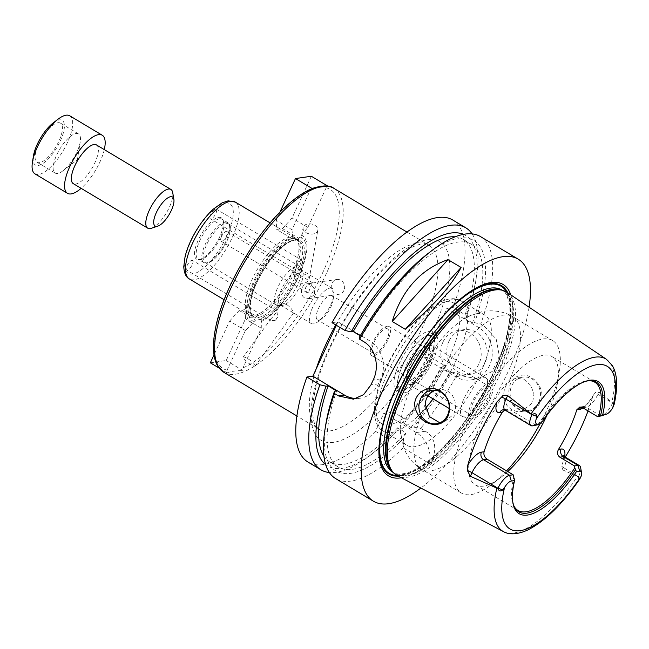 <?xml version="1.0" encoding="UTF-8"?>
<svg xmlns="http://www.w3.org/2000/svg" width="649" height="649" viewBox="0 0 649 649"><rect width="100%" height="100%" fill="white"/><g stroke="black" fill="none" stroke-linecap="round" stroke-linejoin="round"><path stroke-width="0.49" stroke-dasharray="3.25 2.43" d="M227.142 372.867C231.101 371.309 236.39 370.547 243.018 370.579L242.969 367.869L261.287 328.224L261.304 319.34L245.062 309.622L239.189 310.465L255.43 320.184L245.411 330.519L227.093 370.165L227.142 372.867L219.119 368.064M245.411 330.519L229.616 321.068L214 354.881M239.189 310.465L229.616 321.068M261.304 319.34L255.43 320.184M210.333 362.815L226.209 360.519L245.492 318.781L245.062 309.622M243.018 370.579L226.209 360.519M261.287 328.224L245.492 318.781M312.291 188.608L310.295 190.092L291.977 229.738L276.182 220.295L276.62 229.454L282.493 228.602L298.735 238.321L307.853 227.45L326.171 187.804L328.159 186.312L313.118 188.178M300.998 235.052A50.411 18.261 -59.1 0 1 298.978 275.76A50.411 18.261 -59.1 0 1 260.971 321.661M299.911 237.015A48.31 17.499 -59.1 0 1 298.491 276.166A48.31 17.499 -59.1 0 1 261.36 320.46M291.977 229.738L292.861 239.165L276.62 229.454M279.922 212.199L276.182 220.295M282.493 228.602L292.058 217.999L311.35 176.26M307.853 227.45L292.058 217.999M292.861 239.165L298.735 238.321M254.254 321.49A48.31 17.499 -59.1 0 1 255.674 282.339A48.31 17.499 -59.1 0 1 292.813 238.045M316.436 232.537A7.472 5.046 10.1 0 0 317.815 230.265A7.472 5.046 10.1 0 0 311.342 223.994A7.472 5.046 10.1 0 0 303.099 227.653A7.472 5.046 10.1 0 0 307.74 233.429A7.472 5.046 10.1 0 0 316.436 232.537M306.028 274.965C300.341 271.793 296.471 272.32 294.427 276.555C292.837 282.891 303.716 285.528 307.804 281.195L309.143 279.167C309.322 277.699 308.283 276.296 306.028 274.965M296.496 266.333L296.747 263.47L301.444 260.054L302.604 261.19A5.638 2.044 -59.1 0 1 302.053 264.321L295.936 269.465A5.638 2.044 -59.1 0 1 296.496 266.333L295.652 269.733L210.414 218.754A5.638 2.044 120.9 0 0 212.588 218.007A5.638 2.044 120.9 0 0 216.644 209.773A5.638 2.044 120.9 0 0 216.206 209.067A5.638 2.044 120.9 0 0 211.558 212.864A5.638 2.044 120.9 0 0 210.414 218.754M294.427 276.555L295.652 269.733M302.053 264.321L302.604 261.19M255.154 365.16A7.472 1.639 -144.1 0 0 248.981 359.457A7.472 1.639 -144.1 0 0 243.124 357.201A7.472 1.639 -144.1 0 0 248.218 362.913A7.472 1.639 -144.1 0 0 255.235 365.963A7.472 1.639 -144.1 0 0 255.154 365.16M286.947 304.665C284.238 303.318 282.437 303.132 281.552 304.105C281.074 304.949 281.926 306.003 284.116 307.285L293.275 312.761L293.478 312.218C292.561 309.906 290.387 307.383 286.947 304.665M275.265 320.363L271.055 320.549L270.966 318.732L273.367 316.371A5.638 2.044 -59.1 0 1 275.833 312.972L276.847 310.871L277.723 316.955A5.638 2.044 -59.1 0 1 275.265 320.363L277.723 316.955M275.833 312.972L273.367 316.371M192.818 260.793A5.638 2.044 120.9 0 0 192.485 260.411A5.638 2.044 120.9 0 0 187.837 264.2A5.638 2.044 120.9 0 0 186.693 270.089A5.638 2.044 120.9 0 0 189.305 268.946A5.638 2.044 120.9 0 0 192.818 260.793M343.921 290.46A7.472 6.685 81.8 0 1 339.005 294.281A7.472 6.685 81.8 0 1 331.323 287.84A7.472 6.685 81.8 0 1 336.872 279.492A7.472 6.685 81.8 0 1 343.353 282.68A7.472 6.685 81.8 0 1 343.921 290.46M314.23 294.743L308.916 298.621L304.6 297.802C299.043 294.792 301.509 284.165 306.782 283.832C312.802 284.522 315.284 288.156 314.23 294.743M308.754 292.18C310.06 287.588 311.463 284.546 312.972 283.045L311.066 283.321C305.549 285.398 304.146 288.44 306.847 292.456L308.754 292.18A5.638 2.044 -59.1 0 1 307.009 292.594A5.638 2.044 -59.1 0 1 306.847 292.456M221.447 236.698A5.638 2.044 120.9 0 0 221.058 241.177A5.638 2.044 120.9 0 0 225.552 237.639A5.638 2.044 120.9 0 0 227.012 231.628A5.638 2.044 120.9 0 0 226.842 231.49A5.638 2.044 120.9 0 0 221.447 236.698M311.066 283.321A5.638 2.044 -59.1 0 1 312.802 282.907A5.638 2.044 -59.1 0 1 312.972 283.045M387.258 326.236A16.923 6.133 -59.1 0 1 389.1 326.536A16.923 6.133 -59.1 0 1 385.668 344.205A16.923 6.133 -59.1 0 1 371.723 355.579A16.923 6.133 -59.1 0 1 373.962 340.019A16.923 6.133 -59.1 0 1 387.258 326.236M386.114 328.71A14.1 5.111 -59.1 0 1 387.648 328.954A14.1 5.111 -59.1 0 1 384.792 343.678A14.1 5.111 -59.1 0 1 373.175 353.161A14.1 5.111 -59.1 0 1 375.041 340.19A14.1 5.111 -59.1 0 1 386.114 328.71M252.266 322.918A50.411 18.261 -59.1 0 1 254.286 282.21A50.411 18.261 -59.1 0 1 292.293 236.301M291.693 238.572A44.213 16.014 -59.1 0 1 296.496 239.351A44.213 16.014 -59.1 0 1 297.81 240.414A44.213 16.014 -59.1 0 1 287.548 285.511A44.213 16.014 -59.1 0 1 252.664 315.885A44.213 16.014 -59.1 0 1 251.106 315.227A44.213 16.014 -59.1 0 1 256.963 274.568A44.213 16.014 -59.1 0 1 291.693 238.572M290.241 237.072A44.773 16.217 -59.1 0 1 295.1 237.858A44.773 16.217 -59.1 0 1 296.431 238.937A44.773 16.217 -59.1 0 1 286.039 284.611A44.773 16.217 -59.1 0 1 250.709 315.365A44.773 16.217 -59.1 0 1 249.135 314.708A44.773 16.217 -59.1 0 1 255.065 273.521A44.773 16.217 -59.1 0 1 290.241 237.072M218.697 217.407A24.086 8.721 -59.1 0 1 222.68 219.362A24.086 8.721 -59.1 0 1 216.433 242.977A24.086 8.721 -59.1 0 1 198.586 259.641A24.086 8.721 -59.1 0 1 198.578 239.408A24.086 8.721 -59.1 0 1 218.697 217.407M219.492 218.794A23.267 8.429 -59.1 0 1 222.023 219.208A23.267 8.429 -59.1 0 1 223.345 220.684A23.267 8.429 -59.1 0 1 217.31 243.497A23.267 8.429 -59.1 0 1 200.062 259.6A23.267 8.429 -59.1 0 1 198.132 259.138A23.267 8.429 -59.1 0 1 201.214 237.737A23.267 8.429 -59.1 0 1 219.492 218.794M225.138 222.169A23.267 8.429 -59.1 0 1 227.661 222.575A23.267 8.429 -59.1 0 1 228.983 224.059A23.267 8.429 -59.1 0 1 222.956 246.871A23.267 8.429 -59.1 0 1 205.701 262.975A23.267 8.429 -59.1 0 1 203.778 262.512A23.267 8.429 -59.1 0 1 206.853 241.112A23.267 8.429 -59.1 0 1 225.138 222.169M225.828 223.37A22.561 8.177 -59.1 0 1 228.278 223.767A22.561 8.177 -59.1 0 1 229.559 225.203A22.561 8.177 -59.1 0 1 223.71 247.326A22.561 8.177 -59.1 0 1 206.982 262.942A22.561 8.177 -59.1 0 1 205.116 262.496A22.561 8.177 -59.1 0 1 208.102 241.736A22.561 8.177 -59.1 0 1 225.828 223.37M297.039 265.968A22.561 8.177 -59.1 0 1 299.497 266.366A22.561 8.177 -59.1 0 1 300.771 267.802A22.561 8.177 -59.1 0 1 294.93 289.925A22.561 8.177 -59.1 0 1 278.202 305.541A22.561 8.177 -59.1 0 1 276.328 305.095A22.561 8.177 -59.1 0 1 279.321 284.335A22.561 8.177 -59.1 0 1 297.039 265.968M299.116 269.578A20.452 7.407 -59.1 0 1 301.339 269.935A20.452 7.407 -59.1 0 1 302.499 271.233A20.452 7.407 -59.1 0 1 297.201 291.287A20.452 7.407 -59.1 0 1 282.039 305.436A20.452 7.407 -59.1 0 1 280.344 305.03A20.452 7.407 -59.1 0 1 283.053 286.225A20.452 7.407 -59.1 0 1 299.116 269.578M330.025 288.067A20.452 7.407 -59.1 0 1 332.247 288.424A20.452 7.407 -59.1 0 1 333.797 295.555A20.452 7.407 -59.1 0 1 318.27 321.506A20.452 7.407 -59.1 0 1 311.26 323.518A20.452 7.407 -59.1 0 1 313.962 304.714A20.452 7.407 -59.1 0 1 330.025 288.067M330.39 295.376A14.1 5.111 -59.1 0 1 331.923 295.62A14.1 5.111 -59.1 0 1 332.986 300.544A14.1 5.111 -59.1 0 1 322.285 318.44A14.1 5.111 -59.1 0 1 317.442 319.827A14.1 5.111 -59.1 0 1 319.316 306.855A14.1 5.111 -59.1 0 1 330.39 295.376M452.799 220.035A141.02 51.084 -59.1 0 1 453.059 307.521L446.82 308.421L423.992 357.826L430.23 356.926A141.02 51.084 -59.1 0 1 392.994 411.864L383.835 413.186L375.463 431.293A141.02 51.084 -59.1 0 1 308.024 462.08M336.369 325.295L337.967 321.823L332.004 322.683M517.788 408.894C527.126 413.567 534.687 411.442 540.455 402.526C546.847 388.938 532.026 372.039 520.149 375.593C506.342 377.742 504.744 402.494 517.788 408.894M538.824 401.95A16.923 15.13 81.8 0 1 527.702 410.606A16.923 15.13 81.8 0 1 510.309 396.02A16.923 15.13 81.8 0 1 522.867 377.11A16.923 15.13 81.8 0 1 537.534 384.33A16.923 15.13 81.8 0 1 538.824 401.95M503.827 392.888C504.338 388.329 506.066 384.589 509.011 381.661L516.166 378.075L524.157 379.478L530.76 385.36L533.965 393.911L532.586 402.851L520.993 411.571L517.294 411.636L511.485 409.681L506.926 405.43L504.281 399.557L503.827 392.888A88.84 32.182 -59.1 0 1 421.542 469.186A88.84 32.182 -59.1 0 1 425.29 404.222M476.536 313.751A75.868 27.485 -59.1 0 1 484.779 315.081A75.868 27.485 -59.1 0 1 469.422 394.3A75.868 27.485 -59.1 0 1 406.891 445.303A75.868 27.485 -59.1 0 1 400.319 429.727A75.868 27.485 -59.1 0 1 410.087 389.822A75.868 27.485 -59.1 0 1 467.953 316.663A75.868 27.485 -59.1 0 1 476.536 313.751M439.844 422.824L443.194 422.791L453.838 414.216L455.533 407.905L455.079 401.309L452.434 395.436L447.875 391.193L442.058 389.238L438.359 389.303L434.992 390.203M506.593 470.858A88.84 32.182 -59.1 0 1 491.877 484.292A88.84 32.182 -59.1 0 1 461.407 493.029A88.84 32.182 -59.1 0 1 473.17 411.312A88.84 32.182 -59.1 0 1 542.962 338.981A88.84 32.182 -59.1 0 1 552.615 340.538A88.84 32.182 -59.1 0 1 559.333 371.52A88.84 32.182 -59.1 0 1 539.887 424.073M507.753 471.555A74.74 27.071 -59.1 0 1 500.793 477.469A74.74 27.071 -59.1 0 1 475.157 484.827A74.74 27.071 -59.1 0 1 485.054 416.074A74.74 27.071 -59.1 0 1 543.773 355.222A74.74 27.071 -59.1 0 1 551.893 356.536A74.74 27.071 -59.1 0 1 557.54 382.602A74.74 27.071 -59.1 0 1 547.066 414.987M537.972 424.746A74.74 27.071 -59.1 0 1 586.631 380.858A74.74 27.071 -59.1 0 1 588.562 380.695A74.74 27.071 -59.1 0 1 589.284 380.687M514.122 506.35A74.74 27.071 -59.1 0 1 513.781 505.709A74.74 27.071 -59.1 0 1 513.984 476.666M504.711 409.925L506.788 409.211L510.065 409.827L506.528 410.33A13.767 4.989 -59.1 0 1 505.027 410.095M536.009 425.338L510.065 409.827M512.799 502.099A75.552 27.372 -59.1 0 1 512.645 501.271A75.552 27.372 -59.1 0 1 514.422 478.589M614.246 404.1L598.897 392.101L597.891 394.276A13.767 4.989 -59.1 0 1 595.49 398.664A13.767 4.989 -59.1 0 1 586.225 407.207L582.68 407.718M578.535 476.682C578.072 479.733 578.543 480.414 579.963 478.719L578.567 476.609L577.472 476.496A100.392 36.368 -59.1 0 1 503.437 531.604M580.644 467.596A13.767 4.989 -59.1 0 1 578.567 476.609L563.908 467.832L562.902 470.014L577.472 476.496M612.591 402.972L612.559 403.045A13.767 4.989 -59.1 0 1 601.615 415.806M539.554 424.203A75.552 27.372 -59.1 0 1 584.116 381.79A75.552 27.372 -59.1 0 1 584.919 381.531M562.902 470.014L561.563 465.982L564.143 458.754A19.405 7.025 120.9 0 0 564.614 456.734M582.997 407.905A19.405 7.025 120.9 0 0 592.488 397.407L593.494 394.99L595.555 392.418L598.897 392.101M592.488 397.407A101.536 36.782 -59.1 0 1 588.051 410.931M565.182 457.091A101.536 36.782 -59.1 0 1 564.143 458.754M506.95 292.293A106.825 38.697 -59.1 0 1 484.681 403.435A106.825 38.697 -59.1 0 1 397.293 475.612M383.835 413.186L416.236 432.567A28.207 25.222 81.8 0 1 429.614 463.678C436.298 454.908 437.905 438.74 425.395 431.244L420.625 428.389L413.64 427.099L410.898 427.496L402.437 422.434L405.179 422.037L405.974 419.627L392.994 411.864M375.463 431.293L388.443 439.049L395.095 433.216L397.602 427.796L406.055 432.859L403.556 438.278L403.094 447.818L429.614 463.678M430.23 356.926L443.21 364.689A141.02 51.084 -59.1 0 1 405.974 419.627M388.443 439.049A141.02 51.084 -59.1 0 1 369.362 455.971A141.02 51.084 -59.1 0 1 329.343 472.521M443.21 364.689L443.267 366.977A134.319 48.659 -59.1 0 1 405.179 422.037M395.095 433.216A134.319 48.659 -59.1 0 1 373.605 452.726A134.319 48.659 -59.1 0 1 325.668 464.652M443.267 366.977L441.19 367.277A129.735 46.996 -59.1 0 1 402.437 422.434M397.602 427.796A129.735 46.996 -59.1 0 1 329.887 462.015A129.735 46.996 -59.1 0 1 323.9 456.142M441.19 367.277L449.652 372.339A129.735 46.996 -59.1 0 1 410.898 427.496M406.055 432.859A129.735 46.996 -59.1 0 1 338.348 467.077A129.735 46.996 -59.1 0 1 336.563 390.958M449.652 372.339L451.728 372.039A134.319 48.659 -59.1 0 1 413.64 427.099M403.556 438.278A134.319 48.659 -59.1 0 1 325.847 424.162M451.728 372.039L457.861 373.451A141.02 51.084 -59.1 0 1 420.625 428.389M457.861 373.451L461.812 375.82L477.696 378.959L492.266 371.447L499.341 356.22L496.209 339.111L484.641 326.415L480.69 324.054L474.557 322.634L472.48 322.934L464.019 317.88L466.096 317.58L466.039 315.284L453.059 307.521M480.43 236.561A141.02 51.084 -59.1 0 1 480.69 324.054M529.065 307.188A141.02 51.084 -59.1 0 1 420.876 488.048M403.094 447.818A141.02 51.084 -59.1 0 1 335.655 478.605M337.967 321.823L369.557 340.717A28.207 25.222 81.8 0 1 380.703 378.911L378.416 383.851A28.207 25.222 81.8 0 1 359.887 398.267A28.207 25.222 81.8 0 1 356.528 398.502M360.244 335.768L361.671 336.62L359.587 336.92M442.942 342.088A22.561 20.176 81.8 0 1 457.772 330.552A22.561 20.176 81.8 0 1 480.958 349.998A22.561 20.176 81.8 0 1 464.213 375.211A22.561 20.176 81.8 0 1 444.662 365.59A22.561 20.176 81.8 0 1 442.942 342.088M448.946 341.22A22.561 20.176 -98.2 0 0 450.666 364.722A22.561 20.176 -98.2 0 0 470.217 374.351A22.561 20.176 -98.2 0 0 486.961 349.138A22.561 20.176 -98.2 0 0 463.767 329.684A22.561 20.176 -98.2 0 0 448.946 341.22M446.82 308.421L478.402 327.315A28.207 25.222 81.8 0 1 491.974 357.218A28.207 25.222 81.8 0 1 471.02 379.933A28.207 25.222 81.8 0 1 455.582 376.72L423.992 357.826M487.65 386.293A16.923 6.133 -59.1 0 1 489.492 386.585A16.923 6.133 -59.1 0 1 486.069 404.254A16.923 6.133 -59.1 0 1 472.115 415.636A16.923 6.133 -59.1 0 1 474.362 400.068A16.923 6.133 -59.1 0 1 487.65 386.293M489.03 383.316A20.322 7.358 -59.1 0 1 491.828 384.151A20.322 7.358 -59.1 0 1 487.123 404.887A20.322 7.358 -59.1 0 1 471.085 418.84A20.322 7.358 -59.1 0 1 472.586 400.774A20.322 7.358 -59.1 0 1 489.03 383.316M483.164 377.304A22.561 8.177 -59.1 0 1 485.622 377.702A22.561 8.177 -59.1 0 1 486.279 378.237A22.561 8.177 -59.1 0 1 481.055 401.26A22.561 8.177 -59.1 0 1 463.24 416.755A22.561 8.177 -59.1 0 1 462.453 416.423A22.561 8.177 -59.1 0 1 465.438 395.671A22.561 8.177 -59.1 0 1 483.164 377.304M429.021 344.911A22.561 8.177 -59.1 0 1 431.471 345.309A22.561 8.177 -59.1 0 1 426.904 368.867A22.561 8.177 -59.1 0 1 408.31 384.038A22.561 8.177 -59.1 0 1 406.485 380.817A22.561 8.177 -59.1 0 1 412.878 360.479A22.561 8.177 -59.1 0 1 427.772 345.227A22.561 8.177 -59.1 0 1 429.021 344.911M427.845 345.309A21.579 7.812 -59.1 0 1 430.19 345.69A21.579 7.812 -59.1 0 1 425.817 368.218A21.579 7.812 -59.1 0 1 408.034 382.723A21.579 7.812 -59.1 0 1 406.29 379.649A21.579 7.812 -59.1 0 1 412.407 360.195A21.579 7.812 -59.1 0 1 426.653 345.609A21.579 7.812 -59.1 0 1 427.845 345.309M425.241 343.751A21.579 7.812 -59.1 0 1 427.586 344.132A21.579 7.812 -59.1 0 1 423.213 366.661A21.579 7.812 -59.1 0 1 405.43 381.166A21.579 7.812 -59.1 0 1 408.286 361.323A21.579 7.812 -59.1 0 1 425.241 343.751M429.062 335.476A31.022 11.236 -59.1 0 1 434.927 340.36A31.022 11.236 -59.1 0 1 426.15 368.421A31.022 11.236 -59.1 0 1 405.584 389.424A31.022 11.236 -59.1 0 1 402.072 366.166A31.022 11.236 -59.1 0 1 429.062 335.476M427.951 331.663A33.845 12.258 -59.1 0 1 431.626 332.256A33.845 12.258 -59.1 0 1 434.351 336.985A33.845 12.258 -59.1 0 1 424.771 367.594A33.845 12.258 -59.1 0 1 402.331 390.511A33.845 12.258 -59.1 0 1 396.88 390.349A33.845 12.258 -59.1 0 1 401.358 359.213A33.845 12.258 -59.1 0 1 427.951 331.663M431.334 333.683A33.845 12.258 -59.1 0 1 435.008 334.276A33.845 12.258 -59.1 0 1 428.153 369.622A33.845 12.258 -59.1 0 1 400.263 392.369A33.845 12.258 -59.1 0 1 404.741 361.242A33.845 12.258 -59.1 0 1 431.334 333.683M507.859 292.91A109.73 39.751 -59.1 0 1 479.27 400.19A109.73 39.751 -59.1 0 1 398.275 476.123M385.449 415.311A109.73 39.751 -59.1 0 1 385.603 414.825A109.73 39.751 -59.1 0 1 447.859 310.741A109.73 39.751 -59.1 0 1 448.216 310.376M510.795 294.889A111.547 40.408 -59.1 0 1 480.511 400.936A111.547 40.408 -59.1 0 1 401.398 477.769M427.829 253.678A134.319 48.659 -59.1 0 1 474.557 322.634M361.671 336.62A129.735 46.996 -59.1 0 1 471.547 244.397A129.735 46.996 -59.1 0 1 472.48 322.934M455.079 236.836A129.735 46.996 -59.1 0 1 463.086 239.335A129.735 46.996 -59.1 0 1 464.019 317.88M463.418 234.37A134.319 48.659 -59.1 0 1 475.579 282.242A134.319 48.659 -59.1 0 1 466.096 317.58M472.091 233.883A141.02 51.084 -59.1 0 1 476.431 276.977A141.02 51.084 -59.1 0 1 466.039 315.284M104.294 149.603A33.845 12.258 -59.1 0 1 81.125 188.332M96.45 144.914A22.561 8.177 -59.1 0 1 91.882 168.472A22.561 8.177 -59.1 0 1 73.288 183.643M69.751 115.798A33.845 12.258 -59.1 0 1 62.904 151.136A33.845 12.258 -59.1 0 1 35.005 173.891M53.202 122.904A26.025 9.427 -59.1 0 1 59.302 119.887A26.025 9.427 -59.1 0 1 53.664 152.41A26.025 9.427 -59.1 0 1 33.44 155.947M57.996 122.718A22.796 8.259 -59.1 0 1 60.471 123.123A22.796 8.259 -59.1 0 1 55.855 146.925A22.796 8.259 -59.1 0 1 37.066 162.25A22.796 8.259 -59.1 0 1 40.084 141.279A22.796 8.259 -59.1 0 1 57.996 122.718M76.047 133.516A22.796 8.259 -59.1 0 1 78.521 133.913A22.796 8.259 -59.1 0 1 80.241 141.863A22.796 8.259 -59.1 0 1 62.937 170.801A22.796 8.259 -59.1 0 1 55.116 173.048A22.796 8.259 -59.1 0 1 58.134 152.077A22.796 8.259 -59.1 0 1 76.047 133.516M172.715 192.599A22.561 8.177 -59.1 0 1 166.331 213.002A22.561 8.177 -59.1 0 1 151.371 228.278M326.171 187.804A104.351 37.804 -59.1 0 1 322.877 272.312A104.351 37.804 -59.1 0 1 242.969 367.869M227.093 370.165A104.351 37.804 -59.1 0 1 230.387 285.657A104.351 37.804 -59.1 0 1 310.295 190.092M333.902 188.356A107.174 38.826 -59.1 0 1 315.284 295.003A107.174 38.826 -59.1 0 1 228.01 373.978A107.174 38.826 -59.1 0 1 223.873 372.307M295.433 239.546A45.341 16.42 -59.1 0 1 285.309 296.593A45.341 16.42 -59.1 0 1 250.506 301.615A45.341 16.42 -59.1 0 1 295.433 239.546M294.07 239.992A44.213 16.014 -59.1 0 1 298.873 240.771A44.213 16.014 -59.1 0 1 289.925 286.931A44.213 16.014 -59.1 0 1 253.483 316.655A44.213 16.014 -59.1 0 1 259.34 275.987A44.213 16.014 -59.1 0 1 294.07 239.992M235.319 202.099A44.773 16.217 -59.1 0 1 226.258 248.851A44.773 16.217 -59.1 0 1 189.354 278.948M225.357 202.991A40.546 14.684 -59.1 0 1 216.312 254.01A40.546 14.684 -59.1 0 1 185.184 258.497A40.546 14.684 -59.1 0 1 225.357 202.991M335.784 324.946A107.174 38.826 -59.1 0 1 417.015 243.148A107.174 38.826 -59.1 0 1 428.656 245.03A107.174 38.826 -59.1 0 1 406.964 356.942A107.174 38.826 -59.1 0 1 318.627 428.989A107.174 38.826 -59.1 0 1 316.217 368.9M427.204 239.789A115.636 41.885 -59.1 0 1 401.398 385.295A115.636 41.885 -59.1 0 1 312.631 398.097A115.636 41.885 -59.1 0 1 427.204 239.789M430.474 392.994A88.84 32.182 -59.1 0 1 503.097 315.138A88.84 32.182 -59.1 0 1 512.751 316.696A88.84 32.182 -59.1 0 1 509.011 381.661M532.472 425.849L506.528 410.33A5.638 5.046 -98.2 0 0 503.437 409.689L506.788 409.211M606.482 359.327A100.392 36.368 -59.1 0 1 611.853 402.08M564.873 456.904A13.767 4.989 -59.1 0 1 565.498 463.564A13.767 4.989 -59.1 0 1 563.908 467.832A5.638 1.485 -155.2 0 1 561.563 465.982M613.954 405.163L612.559 403.045L597.891 394.276A5.638 1.485 24.8 0 1 595.555 392.418M600.893 415.985L586.225 407.207A5.638 5.046 -98.2 0 0 583.135 406.566A5.638 5.046 -98.2 0 0 581.439 407.174M416.236 432.567L425.395 431.244M380.703 378.911L373.216 379.99M369.557 340.717L363.586 341.577M378.416 383.851L370.928 384.93M455.582 376.72L461.812 375.82M478.402 327.315L484.641 326.415M446.058 301.817A70.23 25.441 -59.1 0 1 430.376 390.187A70.23 25.441 -59.1 0 1 376.477 397.967A70.23 25.441 -59.1 0 1 446.058 301.817M425.549 408.075A75.868 27.485 -59.1 0 1 383.202 431.131A75.868 27.485 -59.1 0 1 393.245 361.347A75.868 27.485 -59.1 0 1 452.848 299.578A75.868 27.485 -59.1 0 1 461.09 300.917A75.868 27.485 -59.1 0 1 433.086 398.859M501.677 290.095A106.185 38.469 -59.1 0 1 503.794 291.125L500.687 289.827A106.282 38.502 -59.1 0 1 482.913 402.372A106.282 38.502 -59.1 0 1 392.166 471.263L394.779 473.389A106.185 38.469 -59.1 0 1 392.864 472.01M502.367 290.273L503.794 291.125A106.185 38.469 -59.1 0 1 482.296 401.999A106.185 38.469 -59.1 0 1 394.779 473.389L393.351 472.529M501.928 290.006A106.185 38.469 -59.1 0 1 480.43 400.887A106.185 38.469 -59.1 0 1 392.905 472.269C394.843 474.119 405.649 477.867 426.45 462.242C450.617 444.419 479.319 405.317 495.341 368.145C506.893 341.09 511.607 319.697 509.473 303.959C507.056 294.849 504.533 290.2 501.928 290.006M506.755 292.172A109.008 39.492 -59.1 0 1 479.051 400.06A109.008 39.492 -59.1 0 1 397.099 475.498M309.143 279.167L317.815 230.265M296.747 263.47L303.099 227.653M301.444 260.054L216.206 209.067M281.552 304.105L276.588 310.968M270.966 318.724L243.124 357.201M293.656 312.875L255.235 365.963M276.847 310.871L192.485 260.411M271.055 320.549L186.693 270.089M308.916 298.629L339.005 294.281M306.782 283.832L336.872 279.492M312.802 282.907L226.842 231.49M307.009 292.594L221.058 241.177M296.496 239.351L298.873 240.771L294.687 240.122C281.926 242.88 266.755 261.969 257.32 281.634C246.498 302.888 250.774 318.197 253.483 316.655L251.106 315.227M297.81 240.414L296.431 238.937M252.664 315.885L250.709 315.365M295.1 237.858L270.114 222.907M249.135 314.708L224.148 299.757M223.345 220.684L222.68 219.362M200.062 259.6L198.586 259.641M227.661 222.575L222.023 219.208M203.778 262.512L198.132 259.138M229.559 225.203L228.983 224.059M206.982 262.942L205.701 262.975M299.497 266.366L228.278 223.767M276.328 305.095L205.116 262.496M302.499 271.233L300.771 267.802M282.039 305.436L278.202 305.541M332.247 288.424L301.339 269.935M311.26 323.518L293.275 312.761M284.116 307.285L280.344 305.03M332.986 300.544L333.797 295.555M322.285 318.44L318.27 321.506M387.648 328.954L331.923 295.62M373.175 353.161L317.442 319.827M406.931 232.042L428.656 245.03C427.821 244.138 425.476 243.829 421.647 244.113C416.398 244.754 409.543 248.032 401.082 253.937C393.513 259.373 385.587 266.625 377.32 275.695C358.978 296.139 343.41 319.852 330.601 346.826C321.247 367.042 315.528 384.914 313.435 400.433C311.431 417.599 314.416 423.984 315.836 426.077L318.627 428.989L296.901 415.993M520.993 411.571L527.702 410.606M516.166 378.075L522.867 377.11M461.407 493.029L421.542 469.186C414.516 464.854 409.203 459.111 405.617 451.947L402.421 443.802L400.319 429.727M467.953 316.663L481.607 311.804C487.075 310.165 501.928 309.808 512.751 316.696L552.615 340.538M438.359 389.303L431.65 390.268M443.194 422.799L436.485 423.765M594.752 382.172L551.893 356.536M518.016 510.463L475.157 484.827M513.781 505.709L514.446 507.023M512.645 501.271L512.937 502.967M588.562 380.695L590.038 380.655M584.116 381.79L585.747 381.247M563.803 456.628L562.537 462.064M579.784 407.053L583.102 406.574C585.536 405.617 588.578 402.445 592.245 397.066L593.494 394.99M373.605 452.726L369.362 455.971M338.348 467.077L329.887 462.015M359.887 398.267L353.429 399.2M463.767 329.684L457.772 330.552M470.217 374.351L464.213 375.211M471.02 379.933L477.696 378.967M489.492 386.585L389.1 326.536M472.115 415.636L371.723 355.579M491.828 384.151L486.279 378.237M471.085 418.84L463.24 416.755M485.622 377.702L431.471 345.309M462.453 416.423L449.213 408.505M428.016 395.825L408.31 384.038M406.29 379.649L406.485 380.817M426.653 345.609L427.772 345.227M430.19 345.69L427.586 344.132M408.034 382.723L405.43 381.166M434.927 340.36L434.351 336.985M405.584 389.424L402.331 390.511M435.008 334.276L431.626 332.256M400.263 392.369L396.88 390.349M484.779 315.081L461.09 300.917C457.634 298.954 453.854 298.297 449.765 298.938C442.618 300.146 435.081 304.178 427.164 311.025C405.414 329.124 382.261 367.585 376.266 395.557C371.463 414.743 376.444 428.129 383.202 431.131L406.891 445.303M557.54 382.602L559.333 371.52M500.793 477.469L491.877 484.292M385.603 414.825L385.295 415.806M447.859 310.741L448.581 310.003M471.547 244.397L463.086 239.335M475.579 282.242L476.431 276.977M78.521 133.913L60.471 123.123M55.116 173.048L37.066 162.25M62.937 170.801L77.345 159.776L80.241 141.863"/><path stroke-width="0.97" d="M214 354.881L210.333 362.815L219.119 368.064M313.118 188.178L311.634 188.77C305.273 191.447 298.516 195.738 291.377 201.644C258.188 228.448 222.834 288.472 215.5 328.402C213.756 337.009 213.123 344.635 213.602 351.279C214.024 357.372 215.484 362.426 217.967 366.434L223.873 372.307A107.174 38.826 -59.1 0 1 238.061 273.724A107.174 38.826 -59.1 0 1 322.261 186.474A107.174 38.826 -59.1 0 1 333.902 188.356C330.138 185.184 323.21 185.119 313.118 188.178M312.291 188.608L295.473 178.548L279.922 212.199M327.915 186.174L311.35 176.26L295.473 178.548M329.343 472.521A141.02 51.084 -59.1 0 1 320.995 469.844L308.024 462.08A141.02 51.084 -59.1 0 1 306.888 377.02L312.859 376.16L336.369 325.295M360.244 335.768L353.21 331.558L351.125 331.858L344.976 330.446L332.004 322.683A141.02 51.084 -59.1 0 1 452.799 220.035L465.779 227.799A141.02 51.084 -59.1 0 1 472.091 233.883M434.992 390.203L430.474 392.994C427.277 395.955 425.549 399.695 425.29 404.222L429.403 416.609L439.844 422.824M440.257 391.193C448.994 397.334 451.623 405.552 448.151 415.839C442.18 429.687 422.288 425.817 416.601 411.758C408.602 396.563 427.537 382.18 440.257 391.193M447.607 415.109A16.923 15.13 -98.2 0 0 446.317 397.488A16.923 15.13 -98.2 0 0 431.65 390.268A16.923 15.13 -98.2 0 0 419.092 409.178A16.923 15.13 -98.2 0 0 436.485 423.765A16.923 15.13 -98.2 0 0 447.607 415.109M539.887 424.073A88.84 32.182 -59.1 0 1 506.593 470.858M513.164 474.792L514.576 480.56L511.29 481.031A9.532 3.456 120.9 0 0 504.557 487.472L502.805 489.857C500.46 491.682 498.83 491.163 497.913 488.308L497.953 488.235A13.767 4.989 -59.1 0 1 509.619 475.303L513.164 474.792L487.221 459.273C484.495 457.277 483.448 454.771 484.081 451.769L481.444 452.142A19.405 7.025 120.9 0 0 467.807 465.122L467.458 470.72L470.363 476.285L472.01 472.715A13.767 4.989 -59.1 0 1 474.005 468.992A13.767 4.989 -59.1 0 1 483.675 459.784L487.221 459.273M547.066 414.987A74.74 27.071 -59.1 0 1 507.753 471.555M589.284 380.687A74.74 27.071 -59.1 0 1 594.752 382.172A74.74 27.071 -59.1 0 1 598.784 415.968L605.988 414.297A9.532 3.456 120.9 0 0 606.49 414.176A9.532 3.456 120.9 0 0 612.721 407.864L614.246 404.1C617.978 386.845 617.345 374.011 612.332 365.598L606.482 359.327L506.95 292.293A106.825 38.697 -59.1 0 0 502.553 290.322A106.825 38.697 -59.1 0 0 494.7 290.014A106.825 38.697 -59.1 0 0 413.421 372.112A106.825 38.697 -59.1 0 0 393.481 472.675A106.825 38.697 -59.1 0 0 397.293 475.612L503.437 531.604A100.392 36.368 -59.1 0 1 496.85 488.129L470.363 476.285M503.437 531.604C507.567 534.07 515.444 535.474 527.28 530.209C544.633 521.601 562.148 504.508 579.833 478.913L581.042 476.439A9.532 3.456 120.9 0 0 581.512 472.659A9.532 3.456 120.9 0 0 579.711 471.158L576.426 471.636L574.795 467.888L574.503 465.941L578.04 465.43L563.373 456.661A5.638 5.046 81.8 0 1 561.15 449.019L558.513 449.4A74.74 27.071 120.9 0 0 576.791 409.835L579.784 407.053L582.68 407.718L597.348 416.496L598.784 415.968M558.513 449.4C556.858 452.556 557.304 455.144 559.836 457.172L563.373 456.661A13.767 4.989 -59.1 0 1 564.873 456.904L563.754 455.655L563.803 456.628M574.503 465.941L559.836 457.172M574.795 467.888A74.74 27.071 -59.1 0 1 518.016 510.463A74.74 27.071 -59.1 0 1 514.122 506.35M530.971 425.614A13.767 4.989 -59.1 0 1 531.937 414.679L531.977 414.606C534.93 413.04 536.536 413.608 536.788 416.293L536.236 418.897A9.532 3.456 120.9 0 0 537.567 424.17L540.852 423.7L537.972 424.746L532.472 425.849A13.767 4.989 -59.1 0 1 530.971 425.614L505.027 410.095L503.437 409.689A5.638 5.046 -98.2 0 0 499.73 412.577L502.367 412.196A74.74 27.071 120.9 0 0 484.081 451.769M502.367 412.196L504.711 409.925M575.468 469.787A75.552 27.372 -59.1 0 1 514.446 507.023A75.552 27.372 -59.1 0 1 512.799 502.099M576.426 471.636A76.963 27.883 -59.1 0 1 512.937 502.967A76.963 27.883 -59.1 0 1 514.576 480.56M536.788 416.293L531.937 414.679L505.993 399.159L507.64 395.598L531.977 414.606M579.711 471.158L578.04 465.43A13.767 4.989 -59.1 0 1 579.533 465.674A13.767 4.989 -59.1 0 1 580.644 467.596L581.512 472.659M497.913 488.308L496.85 488.129M606.49 414.176L601.615 415.806A13.767 4.989 -59.1 0 1 600.893 415.985L597.348 416.496M584.919 381.531A75.552 27.372 -59.1 0 1 590.038 380.655A75.552 27.372 -59.1 0 1 600.601 415.392M540.852 423.7A76.963 27.883 -59.1 0 1 585.747 381.247A76.963 27.883 -59.1 0 1 602.702 414.776M507.64 395.598C505.449 394.787 503.381 395.314 501.45 397.164L496.996 401.958A19.405 7.025 120.9 0 0 499.73 412.577M467.807 465.122A102.242 37.034 -59.1 0 1 496.996 401.958M588.051 410.931A101.536 36.782 -59.1 0 1 565.182 457.091M461.082 267.461C450.576 287.069 431.983 307.683 405.292 329.294L392.207 321.466C402.145 289.835 420.739 269.221 447.997 259.632L461.082 267.461L405.292 329.294M392.207 321.466L447.997 259.632M320.995 469.844A141.02 51.084 -59.1 0 1 319.868 384.784L306.888 377.02M325.668 464.652A134.319 48.659 -59.1 0 1 326.017 386.196L319.868 384.784M323.9 456.142A129.735 46.996 -59.1 0 1 328.102 385.895L326.017 386.196M420.876 488.048A141.02 51.084 -59.1 0 1 373.443 501.215L335.655 478.605A141.02 51.084 -59.1 0 1 324.995 429.435L325.847 424.162A134.319 48.659 -59.1 0 1 334.478 391.258L336.563 390.958L328.102 385.895M432.064 250.441L427.829 253.678A134.319 48.659 -59.1 0 0 359.587 336.92L359.635 339.208A141.02 51.084 -59.1 0 1 432.064 250.441A141.02 51.084 -59.1 0 1 465.106 234.086A141.02 51.084 -59.1 0 1 480.43 236.561L518.226 259.17A141.02 51.084 -59.1 0 1 529.065 307.188M373.443 501.215A141.02 51.084 -59.1 0 1 392.118 371.504A141.02 51.084 -59.1 0 1 502.902 256.688A141.02 51.084 -59.1 0 1 518.226 259.17M359.635 339.208L363.586 341.577C375.844 348.497 379.697 366.92 373.216 379.99A141.02 51.084 120.9 0 0 370.928 384.93L363.594 394.673L353.429 399.192L338.478 395.914L334.519 393.554L334.478 391.258M324.995 429.435A141.02 51.084 -59.1 0 1 334.519 393.554M356.528 398.502A28.207 25.222 81.8 0 1 344.441 395.054L312.859 376.16M448.216 310.376A109.73 39.751 -59.1 0 1 489.565 283.686A109.73 39.751 -59.1 0 1 507.859 292.91M398.275 476.123A109.73 39.751 -59.1 0 1 385.449 415.311M401.398 477.769A111.547 40.408 -59.1 0 1 385.295 415.806A111.547 40.408 -59.1 0 1 448.581 310.003A111.547 40.408 -59.1 0 1 490.977 282.502A111.547 40.408 -59.1 0 1 510.795 294.889M353.21 331.558A129.735 46.996 -59.1 0 1 455.079 236.836M351.125 331.858A134.319 48.659 -59.1 0 1 463.418 234.37M344.976 330.446A141.02 51.084 -59.1 0 1 465.779 227.799M81.125 188.332A33.845 12.258 -59.1 0 1 67.496 193.321A33.845 12.258 -59.1 0 1 71.974 162.193A33.845 12.258 -59.1 0 1 98.567 134.635A33.845 12.258 -59.1 0 1 102.242 135.235A33.845 12.258 -59.1 0 1 104.294 149.603M157.869 226.112L151.371 228.278A22.561 8.177 -59.1 0 1 147.737 228.172L73.288 183.643A22.561 8.177 -59.1 0 1 76.274 162.883A22.561 8.177 -59.1 0 1 94 144.516A22.561 8.177 -59.1 0 1 96.45 144.914L170.898 189.443A22.561 8.177 -59.1 0 1 172.715 192.599L173.875 199.348A16.923 6.133 -59.1 0 1 169.089 214.657A16.923 6.133 -59.1 0 1 157.869 226.112A16.923 6.133 -59.1 0 1 155.955 213.424A16.923 6.133 -59.1 0 1 170.679 196.688A16.923 6.133 -59.1 0 1 173.875 199.348M67.496 193.321L35.005 173.891A33.845 12.258 -59.1 0 1 32.45 162.088A33.845 12.258 -59.1 0 1 58.142 119.132A33.845 12.258 -59.1 0 1 66.076 115.206A33.845 12.258 -59.1 0 1 69.751 115.798L102.242 135.235M32.45 162.088L33.44 155.947A26.025 9.427 -59.1 0 1 53.202 122.904L58.142 119.132M147.737 228.172A22.561 8.177 -59.1 0 1 150.722 207.42A22.561 8.177 -59.1 0 1 168.448 189.046A22.561 8.177 -59.1 0 1 170.898 189.443M224.148 299.757L189.354 278.948A44.773 16.217 -59.1 0 1 195.276 237.761A44.773 16.217 -59.1 0 1 230.452 201.312A44.773 16.217 -59.1 0 1 235.319 202.099L270.114 222.907M316.217 368.9A107.174 38.826 -59.1 0 1 335.784 324.946M511.29 481.031L509.619 475.303L483.675 459.784A5.638 5.046 81.8 0 1 481.444 452.142M502.805 489.857L497.953 488.235L472.01 472.715A5.638 1.485 -155.2 0 0 467.458 470.72M537.567 424.17L532.472 425.849M505.027 410.095A13.767 4.989 -59.1 0 1 504.581 402.802A13.767 4.989 -59.1 0 1 505.993 399.159A5.638 1.485 24.8 0 0 501.45 397.164M536.236 418.897A94.762 34.324 -59.1 0 1 596.983 364.681A94.762 34.324 -59.1 0 1 612.721 407.864M531.239 413.705A100.392 36.368 -59.1 0 1 594.979 357.185A100.392 36.368 -59.1 0 1 606.482 359.327M581.042 476.439A94.762 34.324 -59.1 0 1 520.295 530.655A94.762 34.324 -59.1 0 1 504.557 487.472M605.988 414.297L600.893 415.985M564.614 456.734A19.405 7.025 120.9 0 0 561.15 449.019M581.439 407.174A5.638 5.046 -98.2 0 0 579.427 409.454A19.405 7.025 120.9 0 0 582.997 407.905M576.791 409.835L579.427 409.454M344.441 395.054L338.478 395.914M433.086 398.859A75.868 27.485 -59.1 0 1 425.549 408.075M393.481 472.675L392.166 471.263A106.282 38.502 -59.1 0 1 412.01 371.212A106.282 38.502 -59.1 0 1 492.875 289.527A106.282 38.502 -59.1 0 1 500.687 289.827L502.553 290.322M392.864 472.01A106.185 38.469 -59.1 0 1 410.355 372.875A106.185 38.469 -59.1 0 1 492.258 289.259A106.185 38.469 -59.1 0 1 501.677 290.095M393.351 472.529L392.905 472.269A106.185 38.469 -59.1 0 1 406.964 374.595A106.185 38.469 -59.1 0 1 490.384 288.14A106.185 38.469 -59.1 0 1 501.928 290.006L502.367 290.273M397.099 475.498A109.008 39.492 -59.1 0 1 398.77 382.683A109.008 39.492 -59.1 0 1 489.273 284.319A109.008 39.492 -59.1 0 1 506.755 292.172M189.354 278.948C185.987 277.22 184.129 273.148 183.772 266.723L185.062 256.655C187.123 248.291 190.855 239.578 196.274 230.525C201.563 221.804 207.291 214.632 213.464 209.019L221.999 202.926L228.14 200.825L235.319 202.099M406.931 232.042L333.902 188.356M296.901 415.993L223.873 372.307M579.533 465.674L564.873 456.904M449.213 408.505L428.016 395.825"/></g></svg>
